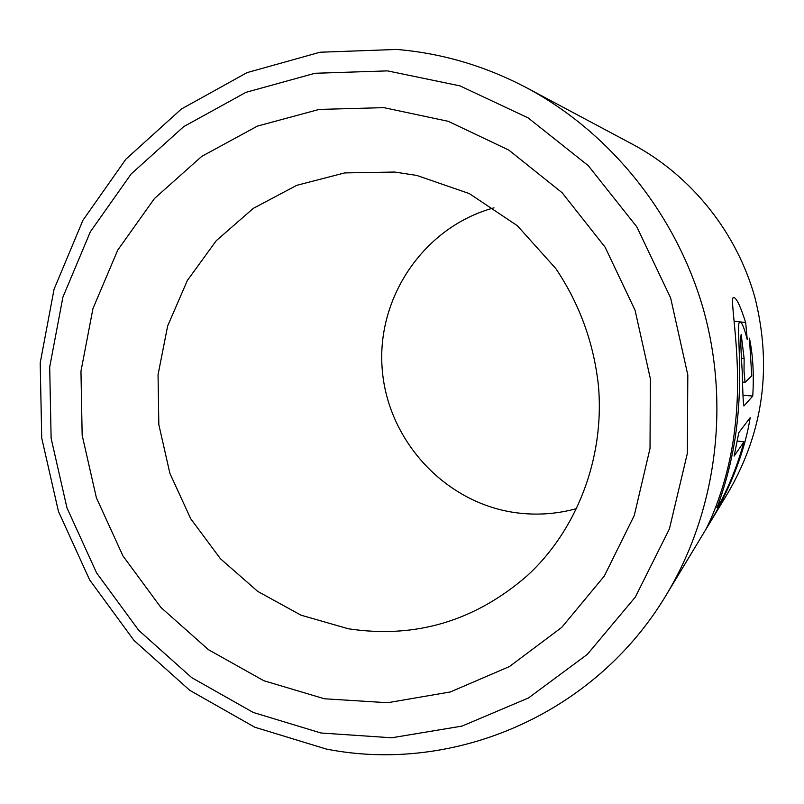 <?xml version="1.0" encoding="UTF-8"?>
<svg xmlns="http://www.w3.org/2000/svg" width="804" height="804" viewBox="0 0 804 804"><rect width="100%" height="100%" fill="white"/><g stroke="black" fill="none" stroke-linecap="round" stroke-linejoin="round"><path stroke-width="1.21" d="M747.258 339.63C744.414 328.494 742.062 322.565 740.203 321.831C735.439 318.997 743.519 370.282 736.826 425.296C731.65 471.385 717.349 505.937 717.319 507.234C716.655 509.545 733.6 480.631 743.921 441.868L734.132 456.069L738.826 432.622L750.182 417.668C740.273 479.737 703.249 532.66 705.882 529.223C707.048 527.575 728.555 485.576 734.916 427.648C743.539 358.112 727.861 294.274 734.022 297.52C736.796 298.525 740.665 306.857 745.66 322.535L747.258 339.63M744.132 358.494L744.032 371.177L745.037 382.352L751.75 375.94L749.439 338.182C752.956 355.026 754.062 374.312 752.755 396.04L743.931 405.98C743.228 403.648 742.685 392.543 742.303 372.654C740.816 350.393 740.444 337.64 741.177 334.384L744.132 358.494L741.579 358.182M666.486 594.588L728.655 491.716C763.408 431.406 772.182 366.765 754.986 297.761C736.806 232.396 691.49 175.915 633.13 144.599L527.072 88.018C611.161 133.082 677.39 215.834 704.063 311.781C730.243 407.859 715.671 512.841 666.486 594.588C594.849 714.997 453.175 774.252 326.173 749.016L254.747 727.208L189.764 690.324L133.966 640.396L89.616 579.845L58.451 511.414L41.728 438.069L40.2 362.946L54.059 289.249L82.943 220.256L125.906 159.172L181.342 109.042L247.009 72.641L319.992 52.23L396.814 49.456C442.099 53.235 485.515 66.089 527.072 88.018M320.957 732.997L391.648 737.791L462.009 726.102L528.449 697.983L587.362 654.345L635.341 597.05L669.42 528.881L687.34 453.446L687.812 374.955L670.636 297.922L636.788 226.818L588.307 165.694L528.158 117.907L459.928 85.857L387.548 70.883L314.967 73.275L245.923 92.349L183.724 126.63L131.152 173.965L90.36 231.763L62.903 297.138L49.697 367.036L51.124 438.331L66.993 507.947L96.58 572.89L138.7 630.316L191.653 677.611L253.28 712.475L320.957 732.997M576.729 508.58C556.147 514.238 535.364 515.545 514.369 512.5C443.677 502.138 386.975 439.255 382.121 367.951C376.805 296.686 424.472 226.607 493.968 207.844M742.976 395.266L752.755 396.04M740.444 321.932L745.66 322.535M737.368 441.004L743.921 441.868M383.85 107.646L448.24 121.314L508.811 150.087L562.137 192.739L605.08 247.129L635.08 310.294L650.346 378.684L650.024 448.391L634.286 515.454L604.216 576.187L561.755 627.381L509.475 666.536L450.361 691.953L387.608 702.726L324.394 698.776L263.762 680.697L208.447 649.682L160.86 607.412L122.982 555.976L96.379 497.716L82.159 435.245L80.963 371.267L92.942 308.615L117.736 250.114L154.468 198.528L201.693 156.418L257.431 126.097L319.138 109.424L383.85 107.646M348.283 628.768C415.005 638.868 474.571 621.261 526.972 575.935C575.684 531.494 604.879 459.687 598.447 385.799C593.794 343.006 579.573 303.922 555.795 268.546L517.374 225.733L469.365 193.613L416.743 175.423L394.653 172.046L344.665 172.92L296.766 185.322L253.3 208.367L216.266 240.687L187.322 280.546L167.654 325.952L158.046 374.734L158.83 424.633L169.895 473.375L190.739 518.771L220.447 558.75L257.752 591.422L301.008 615.181L348.283 628.768M734.052 321.108L740.203 321.821M742.635 382.051L745.037 382.352M715.781 507.012L717.319 507.234"/></g></svg>
